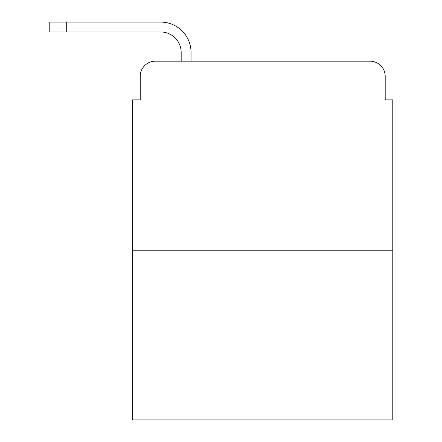 <?xml version="1.0" encoding="UTF-8"?>
<svg xmlns="http://www.w3.org/2000/svg" width="442" height="442" viewBox="0 0 442 442"><rect width="100%" height="100%" fill="white"/><g stroke="black" fill="none" stroke-linecap="round" stroke-linejoin="round"><path stroke-width="0.66" d="M140.225 76.328L140.225 99.842L140.225 76.328A15.166 15.166 0 0 1 155.396 61.162L181.181 61.162L181.181 52.438A20.476 20.476 0 0 0 160.706 31.962L49.217 31.962L49.217 22.1L160.706 22.1A30.338 30.338 0 0 1 191.043 52.438L191.043 61.162L203.558 61.162M392.783 250.769L132.644 250.769L132.644 419.9L392.783 419.9L392.783 99.842L385.203 99.842L385.203 76.328A15.166 15.166 0 0 0 370.031 61.162L155.396 61.162M132.644 250.769L132.644 99.842L140.225 99.842M321.87 61.162L370.031 61.162M385.203 99.842L385.203 76.328M181.181 52.438A20.476 20.476 0 0 0 160.706 31.962A20.476 20.476 0 0 1 181.181 52.438A20.476 20.476 0 0 0 160.706 31.962A20.476 20.476 0 0 1 181.181 52.438A20.476 20.476 0 0 0 160.706 31.962A20.476 20.476 0 0 1 181.181 52.438A20.476 20.476 0 0 0 160.706 31.962A20.476 20.476 0 0 1 181.181 52.438M66.278 22.1L160.706 22.1L66.278 22.1L160.706 22.1L66.278 22.1L160.706 22.1L66.278 22.1L160.706 22.1L66.278 22.1L66.278 31.962"/></g></svg>
